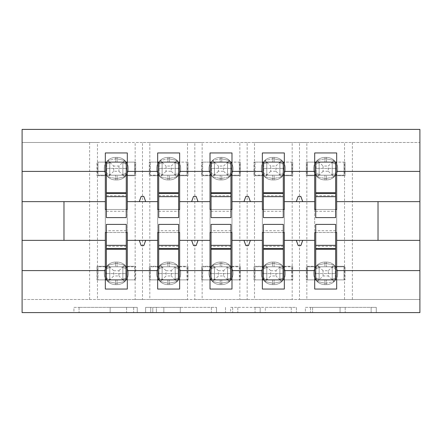 <?xml version="1.0" encoding="UTF-8"?>
<svg xmlns="http://www.w3.org/2000/svg" width="442" height="442" viewBox="0 0 442 442"><rect width="100%" height="100%" fill="white"/><g stroke="black" fill="none" stroke-linecap="round" stroke-linejoin="round"><path stroke-width="0.33" stroke-dasharray="2.21 1.66" d="M137.258 312.599L79.068 312.599L137.258 312.599L137.258 307.367L110.152 307.367L110.152 312.599L110.152 307.367L137.258 307.367L137.258 312.599L137.258 307.367L110.152 307.367L110.152 312.599L110.152 307.367L137.258 307.367L79.068 307.367L137.258 307.367M371.147 312.599L310.527 312.599L371.147 312.599L371.147 307.367L345.202 307.367L376.286 307.367L376.286 312.599L376.286 307.367L310.527 307.367L376.286 307.367L376.286 312.599L376.286 307.367L371.147 307.367L371.147 312.599M340.069 312.599L312.582 312.599L340.069 312.599L340.069 307.367L345.202 307.367L340.069 307.367L340.069 312.599L340.069 307.367L312.582 307.367L312.582 312.599L312.582 307.367L340.069 307.367L340.069 312.599M305.389 312.599L310.527 312.599L305.389 312.599L305.389 307.367L310.527 307.367L305.389 307.367L305.389 312.599M73.93 312.599L79.068 312.599L73.93 312.599L73.93 307.367L79.068 307.367L73.93 307.367L73.93 312.599M97.472 142.484L135.158 142.484L135.158 162.115L97.472 162.115L97.472 175.723L105.323 175.723L105.323 162.115L96.947 162.115L96.947 175.723L96.947 162.115L97.472 162.115L97.472 142.484L22.1 142.484L419.9 142.484L419.9 312.599L22.1 312.599L22.1 299.516L419.9 299.516L344.528 299.516L344.528 279.885L306.842 279.885L306.842 299.516L344.528 299.516M216.503 312.599L211.364 312.599L216.503 312.599L216.503 307.367L216.503 312.599M150.744 312.599L211.364 312.599L145.606 312.599L150.744 312.599L150.744 307.367L216.503 307.367L145.606 307.367L145.606 312.599L145.606 307.367L150.744 307.367L150.744 312.599M230.636 312.599L296.394 312.599L225.497 312.599L230.636 312.599L230.636 307.367L296.394 307.367L296.394 312.599L296.394 307.367L265.31 307.367L265.31 312.599M262.349 266.797L255.023 266.797L255.023 279.885L262.349 279.885L253.973 279.885L253.973 266.277L253.973 279.885L292.184 279.885L292.184 299.516L299.516 299.516L299.516 142.484L306.842 142.484L306.842 162.115L344.528 162.115L344.528 175.723L336.677 175.723L336.677 152.954L314.693 152.954L314.693 162.115L307.367 162.115L307.367 175.203L314.693 175.203M306.842 142.484L344.528 142.484L344.528 162.115L345.053 162.115L332.229 162.115L332.229 175.203L332.229 162.115L319.141 162.115L319.141 175.203L332.229 175.203L319.135 175.203L319.135 162.115L332.229 162.115L319.135 162.115L319.141 175.203L344.003 175.203L344.003 162.115L344.003 175.203L336.677 175.203M314.693 266.797L307.367 266.797L307.367 279.885L314.693 279.885L314.693 266.277L306.317 266.277L306.317 279.885L306.317 266.277L306.842 266.277L306.842 175.723L306.317 175.723L314.693 175.723L314.693 162.115L306.317 162.115L306.317 175.723L306.317 162.115L306.842 162.115L306.842 175.723L314.693 175.723L314.693 266.277L306.842 266.277L306.842 279.885L306.317 279.885L314.693 279.885L314.693 289.046L336.677 289.046L336.677 175.723L345.053 175.723L344.528 175.723L344.528 266.277L336.677 266.277L345.053 266.277L345.053 279.885L336.677 279.885L344.003 279.885L344.003 266.797L336.677 266.797M314.693 209.486L314.693 232.514L336.677 232.514L336.677 209.486L314.693 209.486M210.011 266.797L202.679 266.797L202.679 279.885L210.011 279.885L201.635 279.885L201.635 266.277L201.635 279.885L239.846 279.885L239.846 299.516L247.172 299.516L247.172 142.484L254.498 142.484L254.498 162.115L292.184 162.115L292.184 175.723L284.333 175.723L284.333 152.954L262.349 152.954L262.349 162.115L255.023 162.115L255.023 175.203L262.349 175.203M254.498 142.484L292.184 142.484L292.184 162.115L292.709 162.115L279.885 162.115L279.885 175.203L279.885 162.115L266.797 162.115L266.797 175.203L279.891 175.203L266.797 175.203L266.797 162.115L279.891 162.115L266.797 162.115L266.797 175.203L291.659 175.203L291.659 162.115L291.659 175.203L284.333 175.203M284.333 266.797L291.659 266.797L291.659 279.885L291.659 266.797L279.885 266.797L279.885 279.78A5.757 1.735 180 0 1 282.908 278.25L282.908 268.432L282.908 278.25A5.757 1.735 180 0 0 279.885 279.78L281.786 281.521L282.908 278.25L281.786 281.521L274.128 283.123L281.786 281.521L279.885 279.885L279.885 266.797L266.797 266.797L266.797 279.885L279.891 279.885L266.797 279.885L279.885 279.885L279.885 266.797L266.797 266.797L266.797 279.885L266.797 266.797L279.891 266.797L279.885 279.885L291.659 279.885L284.333 279.885L284.333 266.277L292.709 266.277L284.333 266.277L284.333 175.723L292.709 175.723L292.709 162.115L292.709 175.723L292.184 175.723L292.184 279.885L292.709 279.885L292.709 266.277L292.709 279.885L284.333 279.885L284.333 289.046L262.349 289.046L262.349 266.277L253.973 266.277L254.498 266.277L254.498 175.723L253.973 175.723L262.349 175.723L262.349 162.115L253.973 162.115L253.973 175.723L253.973 162.115L254.498 162.115L254.498 175.723L262.349 175.723L262.349 266.277L254.498 266.277L254.498 299.516L292.184 299.516M262.349 209.486L262.349 232.514L284.333 232.514L284.333 209.486L262.349 209.486M157.667 266.797L150.341 266.797L150.341 279.885L157.667 279.885L149.291 279.885L149.291 266.277L149.291 279.885L187.502 279.885L187.502 299.516L194.828 299.516L194.828 142.484L202.154 142.484L202.154 162.115L239.846 162.115L239.846 175.723L231.989 175.723L231.989 152.954L210.011 152.954L210.011 162.115L202.679 162.115L202.679 175.203L210.011 175.203M202.154 142.484L239.846 142.484L239.846 162.115L240.365 162.115L227.542 162.115L227.542 175.203L227.542 162.115L214.458 162.115L214.458 175.203L227.547 175.203L214.453 175.203L214.453 162.115L227.547 162.115L214.453 162.115L214.458 175.203L239.321 175.203L239.321 162.115L239.321 175.203L231.989 175.203M231.989 266.797L239.321 266.797L239.321 279.885L239.321 266.797L227.542 266.797L227.542 279.78A5.757 1.735 180 0 1 230.564 278.25L230.564 268.432L230.564 278.25A5.757 1.735 180 0 0 227.542 279.78L229.442 281.521L230.564 278.25L229.442 281.521L221.785 283.123L229.442 281.521L227.542 279.885L227.542 266.797L214.453 266.797L214.458 279.885L227.547 279.885L214.453 279.885L227.542 279.885L227.542 266.797L214.458 266.797L214.458 279.885L214.458 266.797L227.547 266.797L227.542 279.885L239.321 279.885L231.989 279.885L231.989 266.277L240.365 266.277L231.989 266.277L231.989 175.723L240.365 175.723L240.365 162.115L240.365 175.723L239.846 175.723L239.846 279.885L240.365 279.885L240.365 266.277L240.365 279.885L231.989 279.885L231.989 289.046L210.011 289.046L210.011 266.277L201.635 266.277L202.154 266.277L202.154 175.723L201.635 175.723L210.011 175.723L210.011 162.115L201.635 162.115L201.635 175.723L201.635 162.115L202.154 162.115L202.154 175.723L210.011 175.723L210.011 266.277L202.154 266.277L202.154 299.516L239.846 299.516M210.011 209.486L210.011 232.514L231.989 232.514L231.989 209.486L210.011 209.486M105.323 266.797L97.997 266.797L97.997 279.885L105.323 279.885L96.947 279.885L96.947 266.277L96.947 279.885L135.158 279.885L135.158 299.516L142.484 299.516L142.484 142.484L149.816 142.484L149.816 162.115L187.502 162.115L187.502 175.723L179.651 175.723L179.651 152.954L157.667 152.954L157.667 162.115L150.341 162.115L150.341 175.203L157.667 175.203M149.816 142.484L187.502 142.484L187.502 162.115L188.027 162.115L175.203 162.115L175.203 175.203L175.203 162.115L162.115 162.115L162.115 175.203L175.203 175.203L162.109 175.203L162.109 162.115L175.203 162.115L162.109 162.115L162.115 175.203L186.977 175.203L186.977 162.115L186.977 175.203L179.651 175.203M179.651 266.797L186.977 266.797L186.977 279.885L186.977 266.797L175.203 266.797L175.203 279.78A5.757 1.735 180 0 1 178.225 278.25L178.225 268.432L178.225 278.25A5.757 1.735 180 0 0 175.203 279.78L177.098 281.521L178.225 278.25L177.098 281.521L169.441 283.123L177.098 281.521L175.203 279.885L175.203 266.797L162.109 266.797L162.115 279.885L175.203 279.885L162.109 279.885L175.203 279.885L175.203 266.797L162.115 266.797L162.115 279.885L162.115 266.797L175.203 266.797L175.203 279.885L186.977 279.885L179.651 279.885L179.651 266.277L188.027 266.277L179.651 266.277L179.651 175.723L188.027 175.723L188.027 162.115L188.027 175.723L187.502 175.723L187.502 279.885L188.027 279.885L188.027 266.277L188.027 279.885L179.651 279.885L179.651 289.046L157.667 289.046L157.667 266.277L149.291 266.277L149.816 266.277L149.816 175.723L149.291 175.723L157.667 175.723L157.667 162.115L149.291 162.115L149.291 175.723L149.291 162.115L149.816 162.115L149.816 175.723L157.667 175.723L157.667 266.277L149.816 266.277L149.816 299.516L187.502 299.516M157.667 209.486L157.667 232.514L179.651 232.514L179.651 209.486L157.667 209.486M127.307 266.797L134.633 266.797L134.633 279.885L134.633 266.797L122.859 266.797L122.859 279.78A5.757 1.735 180 0 1 125.882 278.25L125.882 268.432L125.882 278.25L124.76 281.521L117.102 283.123L124.76 281.521L125.882 278.25A5.757 1.735 180 0 0 122.859 279.78L122.865 266.797L109.771 266.797L109.771 279.885L122.865 279.885L109.771 279.885L122.859 279.885L122.859 266.797L109.771 266.797L109.771 279.885L109.771 266.797L122.865 266.797L122.859 279.885L134.633 279.885L127.307 279.885L127.307 266.277L135.683 266.277L127.307 266.277L127.307 175.723L135.158 175.723L135.158 279.885L135.683 279.885L135.683 266.277L135.683 279.885L127.307 279.885L127.307 289.046L105.323 289.046L105.323 266.277L96.947 266.277L97.472 266.277L97.472 175.723L96.947 175.723L105.323 175.723L105.323 266.277L97.472 266.277L97.472 299.516L135.158 299.516M127.307 175.203L134.633 175.203L134.633 162.115L127.307 162.115L135.683 162.115L135.158 162.115L135.158 175.723L135.683 175.723L135.683 162.115L135.683 175.723L127.307 175.723L127.307 152.954L105.323 152.954L105.323 162.115L97.997 162.115L97.997 175.203L105.323 175.203M105.323 209.486L105.323 232.514L127.307 232.514L127.307 209.486L105.323 209.486M89.621 142.484L89.621 299.516L22.1 299.516L22.1 129.401L419.9 129.401L419.9 142.484L344.528 142.484M299.516 142.484L292.184 142.484M247.172 142.484L239.846 142.484M194.828 142.484L187.502 142.484M142.484 142.484L135.158 142.484M89.621 299.516L97.472 299.516M142.484 299.516L149.816 299.516M194.828 299.516L202.154 299.516M247.172 299.516L254.498 299.516M299.516 299.516L306.842 299.516M314.693 201.635L284.333 201.635M284.333 240.365L314.693 240.365M262.349 201.635L231.989 201.635M231.989 240.365L262.349 240.365M210.011 201.635L179.651 201.635M179.651 240.365L210.011 240.365M157.667 201.635L127.307 201.635M127.307 240.365L157.667 240.365M105.323 201.635L63.974 201.635L63.974 240.365L105.323 240.365M336.677 240.365L378.026 240.365L378.026 201.635L336.677 201.635M315.737 209.486L335.627 209.486M263.399 209.486L283.289 209.486M211.055 209.486L230.945 209.486M158.711 209.486L178.601 209.486M106.373 209.486L126.263 209.486M106.373 232.514L126.263 232.514M158.711 232.514L178.601 232.514M211.055 232.514L230.945 232.514M263.399 232.514L283.289 232.514M315.737 232.514L335.627 232.514M126.263 175.203L106.373 175.203L106.373 162.115L126.263 162.115L126.263 217.597M106.373 266.797L106.373 279.885L126.263 279.885L126.263 266.797L106.373 266.797L106.373 273.604L106.373 224.403M178.601 175.203L158.711 175.203L158.711 162.115L178.601 162.115L178.601 217.597M158.711 266.797L158.711 279.885L178.601 279.885L178.601 266.797L158.711 266.797L158.711 273.604L158.711 224.403M230.945 175.203L211.055 175.203L211.055 162.115L230.945 162.115L230.945 217.597M211.055 266.797L211.055 279.885L230.945 279.885L230.945 266.797L211.055 266.797L211.055 273.604L211.055 224.403M283.289 175.203L263.399 175.203L263.399 162.115L283.289 162.115L283.289 217.597M263.399 266.797L263.399 279.885L283.289 279.885L283.289 266.797L263.399 266.797L263.399 273.604L263.399 224.403M335.627 175.203L315.737 175.203L315.737 162.115L335.627 162.115L335.627 217.597M315.737 266.797L315.737 279.885L335.627 279.885L335.627 266.797L315.737 266.797L315.737 273.604L315.737 224.403M345.053 279.885L344.528 279.885L344.528 266.277L345.053 266.277L345.053 279.885M145.7 201.635L143.794 196.397L141.18 196.397L139.274 201.635M139.274 240.365L141.18 245.603L143.794 245.603L145.7 240.365M198.044 201.635L196.137 196.397L193.519 196.397L191.618 201.635M191.618 240.365L193.519 245.603L196.137 245.603L198.044 240.365M250.382 201.635L248.481 196.397L245.862 196.397L243.956 201.635M243.956 240.365L245.862 245.603L248.481 245.603L250.382 240.365M302.726 201.635L300.82 196.397L298.206 196.397L296.3 201.635M296.3 240.365L298.206 245.603L300.82 245.603L302.726 240.365M345.053 162.115L345.053 175.723L345.053 162.115M156.391 312.599L163.844 312.599L156.391 312.599L156.391 307.367L152.799 307.367L152.799 312.599L152.799 307.367L163.844 307.367L156.391 307.367L156.391 312.599M163.844 312.599L180.281 312.599L163.844 312.599L163.844 307.367L180.281 307.367L180.281 312.599L180.281 307.367L163.844 307.367L163.844 312.599M230.636 307.367L260.178 307.367L260.178 312.599L260.178 307.367L255.04 307.367L260.178 307.367L260.178 312.599L260.178 307.367L265.31 307.367M232.691 307.367L232.691 312.599L232.691 307.367M225.497 307.367L225.497 312.599L225.497 307.367M106.749 278.25L105.997 273.344L106.749 278.25L107.876 281.521L106.749 278.25A5.757 1.735 180 0 1 109.771 279.78A5.757 1.735 180 0 0 106.749 278.25M115.533 284.598A11.254 11.254 0 0 1 104.279 273.344A11.254 11.254 0 0 0 115.533 284.598L117.102 284.598A11.254 11.254 0 0 0 128.357 273.344A11.254 11.254 0 0 1 117.102 284.598L115.533 284.598L115.533 283.123L107.876 281.521L115.533 283.123L115.533 284.598M128.357 273.344A11.254 11.254 0 0 0 117.102 262.089A11.254 11.254 0 0 1 128.357 273.344M115.533 262.089A11.254 11.254 0 0 0 104.279 273.344A11.254 11.254 0 0 1 115.533 262.089L117.102 262.089L115.533 262.089L115.533 263.559L107.876 265.161L106.749 268.432L105.997 273.344L106.749 268.432L107.876 265.161L115.533 263.559L115.533 262.089M113.699 270.731L107.876 265.161L109.771 266.797L97.997 266.797L97.997 279.885L109.771 279.885L113.699 275.957L113.699 270.731L118.931 270.731L118.931 275.957L113.699 275.957M109.771 266.797L109.771 266.907A5.757 1.735 180 0 1 106.749 268.432A5.757 1.735 180 0 0 109.771 266.907L109.771 279.885L107.876 281.521L109.771 279.885M125.882 268.432L124.76 265.161L117.102 263.559L124.76 265.161L125.882 268.432A5.757 1.735 180 0 1 122.859 266.907A5.757 1.735 180 0 0 125.882 268.432M122.865 279.885L124.76 281.521L122.865 279.885M122.865 266.797L124.76 265.161L122.865 266.797M118.931 270.731L122.859 266.797M122.859 279.885L118.931 275.957M126.263 266.797L126.263 273.604L106.373 273.604L126.263 273.604L126.263 224.403M126.263 248.481L126.263 230.685L126.263 248.481M106.373 248.481L106.373 230.685L106.373 248.481M118.931 171.269L122.859 175.203L122.859 162.22A5.757 1.735 0 0 0 125.882 163.75L126.639 168.656L125.882 163.75L124.76 160.479L125.882 163.75A5.757 1.735 -0 0 1 122.859 162.22L122.859 175.203L122.859 162.115L109.771 162.115L109.771 175.203L122.865 175.203L109.771 175.203L109.771 162.115L122.865 162.115L109.771 162.115L109.771 175.203L134.633 175.203L134.633 162.115L122.859 162.115L118.931 166.043L118.931 171.269L113.699 171.269L113.699 166.043L118.931 166.043M117.102 157.402A11.254 11.254 0 0 1 128.357 168.656A11.254 11.254 0 0 0 117.102 157.402L115.533 157.402A11.254 11.254 0 0 0 104.279 168.656A11.254 11.254 0 0 1 115.533 157.402L117.102 157.402L117.102 158.877L124.76 160.479L117.102 158.877L117.102 157.402M104.279 168.656A11.254 11.254 0 0 0 115.533 179.911A11.254 11.254 0 0 1 104.279 168.656M117.102 179.911A11.254 11.254 0 0 0 128.357 168.656A11.254 11.254 0 0 1 117.102 179.911L115.533 179.911L117.102 179.911L117.102 178.441L124.76 176.839L125.882 173.568L126.639 168.656L125.882 173.568L124.76 176.839L117.102 178.441L117.102 179.911M109.771 162.115L109.771 162.22A5.757 1.735 -0 0 1 106.749 163.75A5.757 1.735 0 0 0 109.771 162.22L109.771 175.203L107.876 176.839L115.533 178.441L107.876 176.839L106.749 173.568L107.876 176.839L109.771 175.093A5.757 1.735 0 0 0 106.749 173.568L106.749 163.75L106.749 173.568A5.757 1.735 -0 0 1 109.771 175.093L97.997 175.203L97.997 162.115L109.771 162.115L107.876 160.479L106.749 163.75L107.876 160.479L115.533 158.877L107.876 160.479L113.699 166.043M122.859 175.203L122.859 175.093A5.757 1.735 -0 0 1 125.882 173.568A5.757 1.735 0 0 0 122.859 175.093L122.859 162.115M124.76 160.479L122.865 162.115L124.76 160.479M124.76 176.839L122.865 175.203L124.76 176.839M113.699 171.269L109.771 175.203M106.373 175.203L106.373 168.396L126.263 168.396L106.373 168.396L106.373 217.597M106.373 193.519L106.373 211.315L106.373 193.519M126.263 193.519L126.263 211.315L126.263 193.519M171.269 171.269L177.098 176.839L178.225 173.568L177.098 176.839L169.441 178.441L177.098 176.839L175.203 175.203L175.203 162.22A5.757 1.735 0 0 0 178.225 163.75L178.977 168.656L178.225 163.75L177.098 160.479L178.225 163.75A5.757 1.735 -0 0 1 175.203 162.22L171.269 166.043L171.269 171.269L166.043 171.269L166.043 166.043L171.269 166.043M169.441 157.402A11.254 11.254 0 0 1 180.695 168.656A11.254 11.254 0 0 0 169.441 157.402L167.872 157.402A11.254 11.254 0 0 0 156.617 168.656A11.254 11.254 0 0 1 167.872 157.402L169.441 157.402L169.441 158.877L177.098 160.479L169.441 158.877L169.441 157.402M156.617 168.656A11.254 11.254 0 0 0 167.872 179.911A11.254 11.254 0 0 1 156.617 168.656M169.441 179.911A11.254 11.254 0 0 0 180.695 168.656A11.254 11.254 0 0 1 169.441 179.911L167.872 179.911L169.441 179.911L169.441 178.441L169.441 179.911M162.115 162.115L162.115 162.22A5.757 1.735 -0 0 1 159.092 163.75A5.757 1.735 0 0 0 162.115 162.22L162.115 175.203L160.214 176.839L167.872 178.441L160.214 176.839L159.092 173.568L160.214 176.839L162.115 175.093A5.757 1.735 0 0 0 159.092 173.568L159.092 163.75L159.092 173.568A5.757 1.735 -0 0 1 162.115 175.093L150.341 175.203L150.341 162.115L162.115 162.115L160.214 160.479L159.092 163.75L160.214 160.479L167.872 158.877L160.214 160.479L166.043 166.043M175.203 175.203L175.203 175.093A5.757 1.735 -0 0 1 178.225 173.568L178.977 168.656L178.225 173.568A5.757 1.735 0 0 0 175.203 175.093L175.203 162.115L177.098 160.479L175.203 162.115M166.043 171.269L162.115 175.203M158.711 175.203L158.711 168.396L178.601 168.396L158.711 168.396L158.711 217.597M158.711 193.519L158.711 211.315L158.711 193.519M178.601 193.519L178.601 211.315L178.601 193.519M223.613 171.269L229.442 176.839L230.564 173.568L229.442 176.839L221.785 178.441L229.442 176.839L227.547 175.203L227.542 162.22A5.757 1.735 0 0 0 230.564 163.75L231.321 168.656L230.564 163.75L229.442 160.479L230.564 163.75A5.757 1.735 -0 0 1 227.542 162.22L223.613 166.043L223.613 171.269L218.387 171.269L218.387 166.043L223.613 166.043M221.785 157.402A11.254 11.254 0 0 1 233.039 168.656A11.254 11.254 0 0 0 221.785 157.402L220.215 157.402A11.254 11.254 0 0 0 208.961 168.656A11.254 11.254 0 0 1 220.215 157.402L221.785 157.402L221.785 158.877L229.442 160.479L221.785 158.877L221.785 157.402M208.961 168.656A11.254 11.254 0 0 0 220.215 179.911A11.254 11.254 0 0 1 208.961 168.656M221.785 179.911A11.254 11.254 0 0 0 233.039 168.656A11.254 11.254 0 0 1 221.785 179.911L220.215 179.911L221.785 179.911L221.785 178.441L221.785 179.911M214.458 162.115L214.458 162.22A5.757 1.735 -0 0 1 211.436 163.75A5.757 1.735 0 0 0 214.458 162.22L214.458 175.203L212.558 176.839L220.215 178.441L212.558 176.839L211.436 173.568L212.558 176.839L214.458 175.093A5.757 1.735 0 0 0 211.436 173.568L211.436 163.75L211.436 173.568A5.757 1.735 -0 0 1 214.458 175.093L202.679 175.203L202.679 162.115L214.458 162.115L212.558 160.479L211.436 163.75L212.558 160.479L220.215 158.877L212.558 160.479L218.387 166.043M227.542 175.203L227.542 175.093A5.757 1.735 -0 0 1 230.564 173.568L231.321 168.656L230.564 173.568A5.757 1.735 0 0 0 227.542 175.093L227.542 162.115L229.442 160.479L227.547 162.115M218.387 171.269L214.458 175.203M211.055 175.203L211.055 168.396L230.945 168.396L211.055 168.396L211.055 217.597M211.055 193.519L211.055 211.315L211.055 193.519M230.945 193.519L230.945 211.315L230.945 193.519M275.957 171.269L281.786 176.839L282.908 173.568L281.786 176.839L274.128 178.441L281.786 176.839L279.891 175.203L279.885 162.22A5.757 1.735 0 0 0 282.908 163.75L283.665 168.656L282.908 163.75L281.786 160.479L282.908 163.75A5.757 1.735 -0 0 1 279.885 162.22L275.957 166.043L275.957 171.269L270.731 171.269L270.731 166.043L275.957 166.043M274.128 157.402A11.254 11.254 0 0 1 285.383 168.656A11.254 11.254 0 0 0 274.128 157.402L272.559 157.402A11.254 11.254 0 0 0 261.305 168.656A11.254 11.254 0 0 1 272.559 157.402L274.128 157.402L274.128 158.877L281.786 160.479L274.128 158.877L274.128 157.402M261.305 168.656A11.254 11.254 0 0 0 272.559 179.911A11.254 11.254 0 0 1 261.305 168.656M274.128 179.911A11.254 11.254 0 0 0 285.383 168.656A11.254 11.254 0 0 1 274.128 179.911L272.559 179.911L274.128 179.911L274.128 178.441L274.128 179.911M266.797 162.115L266.797 162.22A5.757 1.735 -0 0 1 263.775 163.75A5.757 1.735 0 0 0 266.797 162.22L266.797 175.203L264.902 176.839L272.559 178.441L264.902 176.839L263.775 173.568L264.902 176.839L266.797 175.093A5.757 1.735 0 0 0 263.775 173.568L263.775 163.75L263.775 173.568A5.757 1.735 -0 0 1 266.797 175.093L255.023 175.203L255.023 162.115L266.797 162.115L264.902 160.479L263.775 163.75L264.902 160.479L272.559 158.877L264.902 160.479L270.731 166.043M279.885 175.203L279.885 175.093A5.757 1.735 -0 0 1 282.908 173.568L283.665 168.656L282.908 173.568A5.757 1.735 0 0 0 279.885 175.093L279.885 162.115L281.786 160.479L279.891 162.115M270.731 171.269L266.797 175.203M263.399 175.203L263.399 168.396L283.289 168.396L263.399 168.396L263.399 217.597M263.399 193.519L263.399 211.315L263.399 193.519M283.289 193.519L283.289 211.315L283.289 193.519M328.301 171.269L334.124 176.839L335.251 173.568L334.124 176.839L326.467 178.441L334.124 176.839L332.229 175.203L332.229 162.22A5.757 1.735 0 0 0 335.251 163.75L336.003 168.656L335.251 163.75L334.124 160.479L335.251 163.75A5.757 1.735 -0 0 1 332.229 162.22L328.301 166.043L328.301 171.269L323.069 171.269L323.069 166.043L328.301 166.043M326.467 157.402A11.254 11.254 0 0 1 337.721 168.656A11.254 11.254 0 0 0 326.467 157.402L324.898 157.402A11.254 11.254 0 0 0 313.643 168.656A11.254 11.254 0 0 1 324.898 157.402L326.467 157.402L326.467 158.877L334.124 160.479L326.467 158.877L326.467 157.402M313.643 168.656A11.254 11.254 0 0 0 324.898 179.911A11.254 11.254 0 0 1 313.643 168.656M326.467 179.911A11.254 11.254 0 0 0 337.721 168.656A11.254 11.254 0 0 1 326.467 179.911L324.898 179.911L326.467 179.911L326.467 178.441L326.467 179.911M319.141 162.115L319.141 162.22A5.757 1.735 -0 0 1 316.118 163.75L317.24 160.479L324.898 158.877L317.24 160.479L316.118 163.75A5.757 1.735 0 0 0 319.141 162.22L319.141 175.093A5.757 1.735 0 0 0 316.118 173.568L317.24 176.839L324.898 178.441L317.24 176.839L316.118 173.568L316.118 163.75L316.118 173.568A5.757 1.735 -0 0 1 319.141 175.093L307.367 175.203L307.367 162.115L319.141 162.115L323.069 166.043M332.229 175.203L332.229 175.093A5.757 1.735 -0 0 1 335.251 173.568L336.003 168.656L335.251 173.568A5.757 1.735 0 0 0 332.229 175.093L332.229 162.115L334.124 160.479L332.229 162.115M319.135 162.115L317.24 160.479L319.135 162.115M319.135 175.203L317.24 176.839L319.135 175.203M323.069 171.269L319.141 175.203M315.737 175.203L315.737 168.396L335.627 168.396L315.737 168.396L315.737 217.597M315.737 193.519L315.737 211.315L315.737 193.519M335.627 193.519L335.627 211.315L335.627 193.519M159.092 278.25L158.335 273.344L159.092 278.25L160.214 281.521L159.092 278.25A5.757 1.735 180 0 1 162.115 279.78A5.757 1.735 180 0 0 159.092 278.25M167.872 284.598A11.254 11.254 0 0 1 156.617 273.344A11.254 11.254 0 0 0 167.872 284.598L169.441 284.598A11.254 11.254 0 0 0 180.695 273.344A11.254 11.254 0 0 1 169.441 284.598L167.872 284.598L167.872 283.123L160.214 281.521L167.872 283.123L167.872 284.598M180.695 273.344A11.254 11.254 0 0 0 169.441 262.089A11.254 11.254 0 0 1 180.695 273.344M167.872 262.089A11.254 11.254 0 0 0 156.617 273.344A11.254 11.254 0 0 1 167.872 262.089L169.441 262.089L167.872 262.089L167.872 263.559L160.214 265.161L159.092 268.432L158.335 273.344L159.092 268.432L160.214 265.161L167.872 263.559L167.872 262.089M166.043 270.731L160.214 265.161L162.115 266.797L150.341 266.797L150.341 279.885L162.115 279.885L166.043 275.957L166.043 270.731L171.269 270.731L171.269 275.957L166.043 275.957M162.115 266.797L162.115 266.907A5.757 1.735 180 0 1 159.092 268.432A5.757 1.735 180 0 0 162.115 266.907L162.115 279.885L160.214 281.521L162.109 279.885M178.225 268.432L177.098 265.161L169.441 263.559L177.098 265.161L178.225 268.432A5.757 1.735 180 0 1 175.203 266.907A5.757 1.735 180 0 0 178.225 268.432M175.203 266.797L171.269 270.731M175.203 279.885L171.269 275.957M178.601 266.797L178.601 273.604L158.711 273.604L178.601 273.604L178.601 224.403M178.601 248.481L178.601 230.685L178.601 248.481M158.711 248.481L158.711 230.685L158.711 248.481M211.436 278.25L210.679 273.344L211.436 278.25L212.558 281.521L211.436 278.25A5.757 1.735 180 0 1 214.458 279.78A5.757 1.735 180 0 0 211.436 278.25M220.215 284.598A11.254 11.254 0 0 1 208.961 273.344A11.254 11.254 0 0 0 220.215 284.598L221.785 284.598A11.254 11.254 0 0 0 233.039 273.344A11.254 11.254 0 0 1 221.785 284.598L220.215 284.598L220.215 283.123L212.558 281.521L220.215 283.123L220.215 284.598M233.039 273.344A11.254 11.254 0 0 0 221.785 262.089A11.254 11.254 0 0 1 233.039 273.344M220.215 262.089A11.254 11.254 0 0 0 208.961 273.344A11.254 11.254 0 0 1 220.215 262.089L221.785 262.089L220.215 262.089L220.215 263.559L212.558 265.161L211.436 268.432L210.679 273.344L211.436 268.432L212.558 265.161L220.215 263.559L220.215 262.089M218.387 270.731L212.558 265.161L214.458 266.797L202.679 266.797L202.679 279.885L214.458 279.885L218.387 275.957L218.387 270.731L223.613 270.731L223.613 275.957L218.387 275.957M214.458 266.797L214.458 266.907A5.757 1.735 180 0 1 211.436 268.432A5.757 1.735 180 0 0 214.458 266.907L214.458 279.885L212.558 281.521L214.453 279.885M230.564 268.432L229.442 265.161L221.785 263.559L229.442 265.161L230.564 268.432A5.757 1.735 180 0 1 227.542 266.907A5.757 1.735 180 0 0 230.564 268.432M227.547 266.797L223.613 270.731M227.542 279.885L223.613 275.957M230.945 266.797L230.945 273.604L211.055 273.604L230.945 273.604L230.945 224.403M230.945 248.481L230.945 230.685L230.945 248.481M211.055 248.481L211.055 230.685L211.055 248.481M263.775 278.25L263.023 273.344L263.775 278.25L264.902 281.521L263.775 278.25A5.757 1.735 180 0 1 266.797 279.78A5.757 1.735 180 0 0 263.775 278.25M272.559 284.598A11.254 11.254 0 0 1 261.305 273.344A11.254 11.254 0 0 0 272.559 284.598L274.128 284.598A11.254 11.254 0 0 0 285.383 273.344A11.254 11.254 0 0 1 274.128 284.598L272.559 284.598L272.559 283.123L264.902 281.521L272.559 283.123L272.559 284.598M285.383 273.344A11.254 11.254 0 0 0 274.128 262.089A11.254 11.254 0 0 1 285.383 273.344M272.559 262.089A11.254 11.254 0 0 0 261.305 273.344A11.254 11.254 0 0 1 272.559 262.089L274.128 262.089L272.559 262.089L272.559 263.559L264.902 265.161L263.775 268.432L263.023 273.344L263.775 268.432L264.902 265.161L272.559 263.559L272.559 262.089M270.731 270.731L264.902 265.161L266.797 266.797L255.023 266.797L255.023 279.885L266.797 279.885L270.731 275.957L270.731 270.731L275.957 270.731L275.957 275.957L270.731 275.957M266.797 266.797L266.797 266.907A5.757 1.735 180 0 1 263.775 268.432A5.757 1.735 180 0 0 266.797 266.907L266.797 279.885L264.902 281.521L266.797 279.885M282.908 268.432L281.786 265.161L274.128 263.559L281.786 265.161L282.908 268.432A5.757 1.735 180 0 1 279.885 266.907A5.757 1.735 180 0 0 282.908 268.432M279.891 266.797L275.957 270.731M279.885 279.885L275.957 275.957M283.289 266.797L283.289 273.604L263.399 273.604L283.289 273.604L283.289 224.403M283.289 248.481L283.289 230.685L283.289 248.481M263.399 248.481L263.399 230.685L263.399 248.481M323.069 270.731L319.141 266.797L319.141 279.78A5.757 1.735 180 0 0 316.118 278.25L315.361 273.344L316.118 278.25L317.24 281.521L316.118 278.25A5.757 1.735 180 0 1 319.141 279.78L319.141 266.797L319.141 279.885L332.229 279.885L332.229 266.797L319.135 266.797L332.229 266.797L332.229 279.885L319.135 279.885L332.229 279.885L332.229 266.797L307.367 266.797L307.367 279.885L319.141 279.885L323.069 275.957L323.069 270.731L328.301 270.731L328.301 275.957L323.069 275.957M324.898 284.598A11.254 11.254 0 0 1 313.643 273.344A11.254 11.254 0 0 0 324.898 284.598L326.467 284.598A11.254 11.254 0 0 0 337.721 273.344A11.254 11.254 0 0 1 326.467 284.598L324.898 284.598L324.898 283.123L317.24 281.521L324.898 283.123L324.898 284.598M337.721 273.344A11.254 11.254 0 0 0 326.467 262.089A11.254 11.254 0 0 1 337.721 273.344M324.898 262.089A11.254 11.254 0 0 0 313.643 273.344A11.254 11.254 0 0 1 324.898 262.089L326.467 262.089L324.898 262.089L324.898 263.559L317.24 265.161L316.118 268.432L315.361 273.344L316.118 268.432L317.24 265.161L324.898 263.559L324.898 262.089M332.229 279.885L332.229 279.78A5.757 1.735 180 0 1 335.251 278.25A5.757 1.735 180 0 0 332.229 279.78L332.229 266.797L334.124 265.161L326.467 263.559L334.124 265.161L335.251 268.432L334.124 265.161L332.229 266.907A5.757 1.735 180 0 0 335.251 268.432L335.251 278.25L335.251 268.432A5.757 1.735 180 0 1 332.229 266.907L344.003 266.797L344.003 279.885L332.229 279.885L334.124 281.521L335.251 278.25L334.124 281.521L326.467 283.123L334.124 281.521L328.301 275.957M319.141 266.797L319.141 266.907A5.757 1.735 180 0 1 316.118 268.432A5.757 1.735 180 0 0 319.141 266.907L319.141 279.885M317.24 281.521L319.135 279.885L317.24 281.521M317.24 265.161L319.135 266.797L317.24 265.161M328.301 270.731L332.229 266.797M335.627 266.797L335.627 273.604L315.737 273.604L335.627 273.604L335.627 224.403M335.627 248.481L335.627 230.685L335.627 248.481M315.737 248.481L315.737 230.685L315.737 248.481M133.661 307.367L133.661 312.599L133.661 307.367M352.379 142.484L352.379 299.516M126.594 307.367L126.594 312.599L126.594 307.367M79.068 307.367L79.068 312.599L79.068 307.367M211.364 307.367L211.364 312.599L211.364 307.367M291.256 307.367L291.256 312.599L291.256 307.367M255.04 307.367L255.04 312.599L255.04 307.367M237.824 307.367L237.824 312.599L237.824 307.367M345.202 307.367L345.202 312.599L345.202 307.367M310.527 307.367L310.527 312.599L310.527 307.367M117.102 263.559L117.102 262.089L117.102 263.559L115.533 263.559L117.102 263.559L117.102 266.797L117.102 263.559M117.102 283.123L117.102 284.598L117.102 283.123L115.533 283.123L117.102 283.123L117.102 279.885L117.102 283.123M115.533 279.885L115.533 283.123L115.533 279.885M115.533 263.559L115.533 266.797L115.533 263.559M126.263 246.271L106.373 246.271M115.533 178.441L115.533 179.911L115.533 178.441L117.102 178.441L115.533 178.441L115.533 175.203L115.533 178.441M115.533 158.877L115.533 157.402L115.533 158.877L117.102 158.877L115.533 158.877L115.533 162.115L115.533 158.877M117.102 162.115L117.102 158.877L117.102 162.115M117.102 178.441L117.102 175.203L117.102 178.441M106.373 195.729L126.263 195.729M167.872 178.441L167.872 179.911L167.872 178.441L169.441 178.441L167.872 178.441L167.872 175.203L167.872 178.441M167.872 158.877L167.872 157.402L167.872 158.877L169.441 158.877L167.872 158.877L167.872 162.115L167.872 158.877M169.441 162.115L169.441 158.877L169.441 162.115M169.441 178.441L169.441 175.203L169.441 178.441M158.711 195.729L178.601 195.729M220.215 178.441L220.215 179.911L220.215 178.441L221.785 178.441L220.215 178.441L220.215 175.203L220.215 178.441M220.215 158.877L220.215 157.402L220.215 158.877L221.785 158.877L220.215 158.877L220.215 162.115L220.215 158.877M221.785 162.115L221.785 158.877L221.785 162.115M221.785 178.441L221.785 175.203L221.785 178.441M211.055 195.729L230.945 195.729M272.559 178.441L272.559 179.911L272.559 178.441L274.128 178.441L272.559 178.441L272.559 175.203L272.559 178.441M272.559 158.877L272.559 157.402L272.559 158.877L274.128 158.877L272.559 158.877L272.559 162.115L272.559 158.877M274.128 162.115L274.128 158.877L274.128 162.115M274.128 178.441L274.128 175.203L274.128 178.441M263.399 195.729L283.289 195.729M324.898 178.441L324.898 179.911L324.898 178.441L326.467 178.441L324.898 178.441L324.898 175.203L324.898 178.441M324.898 158.877L324.898 157.402L324.898 158.877L326.467 158.877L324.898 158.877L324.898 162.115L324.898 158.877M326.467 162.115L326.467 158.877L326.467 162.115M326.467 178.441L326.467 175.203L326.467 178.441M315.737 195.729L335.627 195.729M169.441 263.559L169.441 262.089L169.441 263.559L167.872 263.559L169.441 263.559L169.441 266.797L169.441 263.559M169.441 283.123L169.441 284.598L169.441 283.123L167.872 283.123L169.441 283.123L169.441 279.885L169.441 283.123M167.872 279.885L167.872 283.123L167.872 279.885M167.872 263.559L167.872 266.797L167.872 263.559M178.601 246.271L158.711 246.271M221.785 263.559L221.785 262.089L221.785 263.559L220.215 263.559L221.785 263.559L221.785 266.797L221.785 263.559M221.785 283.123L221.785 284.598L221.785 283.123L220.215 283.123L221.785 283.123L221.785 279.885L221.785 283.123M220.215 279.885L220.215 283.123L220.215 279.885M220.215 263.559L220.215 266.797L220.215 263.559M230.945 246.271L211.055 246.271M274.128 263.559L274.128 262.089L274.128 263.559L272.559 263.559L274.128 263.559L274.128 266.797L274.128 263.559M274.128 283.123L274.128 284.598L274.128 283.123L272.559 283.123L274.128 283.123L274.128 279.885L274.128 283.123M272.559 279.885L272.559 283.123L272.559 279.885M272.559 263.559L272.559 266.797L272.559 263.559M283.289 246.271L263.399 246.271M326.467 263.559L326.467 262.089L326.467 263.559L324.898 263.559L326.467 263.559L326.467 266.797L326.467 263.559M326.467 283.123L326.467 284.598L326.467 283.123L324.898 283.123L326.467 283.123L326.467 279.885L326.467 283.123M324.898 279.885L324.898 283.123L324.898 279.885M324.898 263.559L324.898 266.797L324.898 263.559M335.627 246.271L315.737 246.271M126.263 230.685L106.373 230.685M106.373 211.315L126.263 211.315M158.711 211.315L178.601 211.315M211.055 211.315L230.945 211.315M263.399 211.315L283.289 211.315M315.737 211.315L335.627 211.315M178.601 230.685L158.711 230.685M230.945 230.685L211.055 230.685M283.289 230.685L263.399 230.685M335.627 230.685L315.737 230.685"/><path stroke-width="0.66" d="M106.373 232.514L105.323 232.514L105.323 270.592L22.1 270.592L22.1 312.599L419.9 312.599L419.9 270.592L336.677 270.592L336.677 289.046L314.693 289.046L314.693 240.365L296.3 240.365L298.206 245.603L300.82 245.603L302.726 240.365M315.737 232.514L314.693 232.514L314.693 240.365M419.9 270.592L419.9 201.635L336.677 201.635L336.677 152.954L314.693 152.954L314.693 171.408L284.333 171.408L284.333 209.486L283.289 209.486M315.737 209.486L314.693 209.486L314.693 171.408M263.399 232.514L262.349 232.514L262.349 240.365L243.956 240.365L245.862 245.603L248.481 245.603L250.382 240.365M314.693 270.592L284.333 270.592L284.333 289.046L262.349 289.046L262.349 240.365M284.333 171.408L284.333 152.954L262.349 152.954L262.349 171.408L231.989 171.408L231.989 209.486L230.945 209.486M263.399 209.486L262.349 209.486L262.349 171.408M211.055 232.514L210.011 232.514L210.011 240.365L191.618 240.365L193.519 245.603L196.137 245.603L198.044 240.365M262.349 270.592L231.989 270.592L231.989 289.046L210.011 289.046L210.011 240.365M231.989 171.408L231.989 152.954L210.011 152.954L210.011 171.408L179.651 171.408L179.651 209.486L178.601 209.486M211.055 209.486L210.011 209.486L210.011 171.408M158.711 232.514L157.667 232.514L157.667 240.365L139.274 240.365L141.18 245.603L143.794 245.603L145.7 240.365M210.011 270.592L179.651 270.592L179.651 289.046L157.667 289.046L157.667 240.365M179.651 171.408L179.651 152.954L157.667 152.954L157.667 171.408L127.307 171.408L127.307 152.954L105.323 152.954L105.323 171.408L22.1 171.408L22.1 129.401L419.9 129.401L419.9 171.408L336.677 171.408M158.711 209.486L157.667 209.486L157.667 171.408M105.323 270.592L105.323 289.046L127.307 289.046L127.307 240.365L139.274 240.365M106.373 209.486L105.323 209.486L105.323 171.408M335.627 232.514L336.677 232.514L336.677 270.592M336.677 201.635L336.677 209.486L335.627 209.486M283.289 232.514L284.333 232.514L284.333 270.592M230.945 232.514L231.989 232.514L231.989 270.592M178.601 232.514L179.651 232.514L179.651 270.592M157.667 270.592L127.307 270.592M296.3 240.365L284.333 240.365M314.693 201.635L302.726 201.635L300.82 196.397L298.206 196.397L296.3 201.635L284.333 201.635M296.3 201.635L302.726 201.635M243.956 240.365L231.989 240.365M262.349 201.635L250.382 201.635L248.481 196.397L245.862 196.397L243.956 201.635L231.989 201.635M243.956 201.635L250.382 201.635M191.618 240.365L179.651 240.365M210.011 201.635L198.044 201.635L196.137 196.397L193.519 196.397L191.618 201.635L179.651 201.635M191.618 201.635L198.044 201.635M157.667 201.635L145.7 201.635L143.794 196.397L141.18 196.397L139.274 201.635L127.307 201.635L127.307 171.408M139.274 201.635L145.7 201.635M126.263 232.514L127.307 232.514L127.307 240.365M127.307 201.635L127.307 209.486L126.263 209.486M105.323 240.365L22.1 240.365L22.1 171.408M22.1 270.592L22.1 240.365M105.323 201.635L22.1 201.635M419.9 201.635L419.9 171.408M63.974 240.365L63.974 201.635M378.026 201.635L378.026 240.365L336.677 240.365M419.9 240.365L378.026 240.365M105.323 162.115L106.373 162.115L105.323 162.115M106.373 196.662L106.373 162.115L127.307 162.115L126.263 162.115L126.263 217.597L106.373 217.597L106.373 196.662L126.263 196.662M126.263 245.338L126.263 279.885L105.323 279.885L106.373 279.885L106.373 224.403L126.263 224.403L126.263 245.338L106.373 245.338M157.667 162.115L158.711 162.115L157.667 162.115M158.711 196.662L158.711 162.115L179.651 162.115L178.601 162.115L178.601 217.597L158.711 217.597L158.711 196.662L178.601 196.662M178.601 245.338L178.601 279.885L157.667 279.885L158.711 279.885L158.711 224.403L178.601 224.403L178.601 245.338L158.711 245.338M210.011 162.115L211.055 162.115L210.011 162.115M211.055 196.662L211.055 162.115L231.989 162.115L230.945 162.115L230.945 217.597L211.055 217.597L211.055 196.662L230.945 196.662M230.945 245.338L230.945 279.885L210.011 279.885L211.055 279.885L211.055 224.403L230.945 224.403L230.945 245.338L211.055 245.338M262.349 162.115L263.399 162.115L262.349 162.115M263.399 196.662L263.399 162.115L284.333 162.115L283.289 162.115L283.289 217.597L263.399 217.597L263.399 196.662L283.289 196.662M283.289 245.338L283.289 279.885L262.349 279.885L263.399 279.885L263.399 224.403L283.289 224.403L283.289 245.338L263.399 245.338M314.693 162.115L315.737 162.115L314.693 162.115M315.737 196.662L315.737 162.115L336.677 162.115L335.627 162.115L335.627 217.597L315.737 217.597L315.737 196.662L335.627 196.662M335.627 245.338L335.627 279.885L314.693 279.885L315.737 279.885L315.737 224.403L335.627 224.403L335.627 245.338L315.737 245.338M106.373 266.797L105.323 266.797M127.307 266.797L126.263 266.797M126.263 248.481L106.373 248.481M126.263 175.203L127.307 175.203M105.323 175.203L106.373 175.203M106.373 193.519L126.263 193.519M178.601 175.203L179.651 175.203M157.667 175.203L158.711 175.203M158.711 193.519L178.601 193.519M230.945 175.203L231.989 175.203M210.011 175.203L211.055 175.203M211.055 193.519L230.945 193.519M283.289 175.203L284.333 175.203M262.349 175.203L263.399 175.203M263.399 193.519L283.289 193.519M335.627 175.203L336.677 175.203M314.693 175.203L315.737 175.203M315.737 193.519L335.627 193.519M158.711 266.797L157.667 266.797M179.651 266.797L178.601 266.797M178.601 248.481L158.711 248.481M211.055 266.797L210.011 266.797M231.989 266.797L230.945 266.797M230.945 248.481L211.055 248.481M263.399 266.797L262.349 266.797M284.333 266.797L283.289 266.797M283.289 248.481L263.399 248.481M315.737 266.797L314.693 266.797M336.677 266.797L335.627 266.797M335.627 248.481L315.737 248.481M126.263 249.271L106.373 249.271M106.373 192.729L126.263 192.729M158.711 192.729L178.601 192.729M211.055 192.729L230.945 192.729M263.399 192.729L283.289 192.729M315.737 192.729L335.627 192.729M178.601 249.271L158.711 249.271M230.945 249.271L211.055 249.271M283.289 249.271L263.399 249.271M335.627 249.271L315.737 249.271"/></g></svg>
